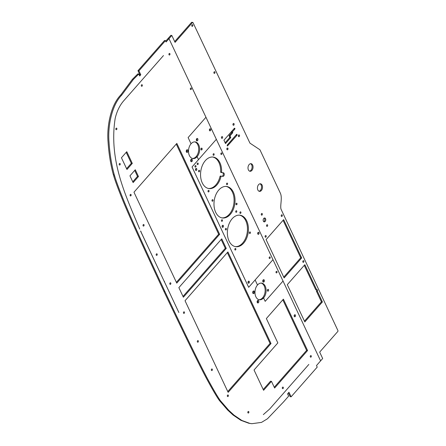 <?xml version="1.0" encoding="UTF-8"?>
<svg xmlns="http://www.w3.org/2000/svg" width="446" height="446" viewBox="0 0 446 446"><rect width="100%" height="100%" fill="white"/><g stroke="black" fill="none" stroke-linecap="round" stroke-linejoin="round"><path stroke-width="0.67" d="M216.343 139.319L272.974 259.661L248.673 287.319L192.042 166.971L216.343 139.319L205.963 117.259L188.117 137.569L191.044 143.779A8.407 5.514 -82.4 0 1 195.192 141.906A8.407 5.514 -82.4 0 1 199.557 147.754A8.407 5.514 -82.4 0 1 197.121 156.697L198.498 159.629L216.343 139.319M235.822 211.136A0.803 0.53 -82.4 0 1 235.739 211.783M197.266 163.448A0.803 0.53 -82.4 0 1 197.182 164.095M195.047 165.968A0.803 0.53 -82.4 0 1 194.963 166.614M198.648 170.656A0.803 0.53 -82.4 0 1 198.559 171.303M258.011 232.511A1.048 0.686 -82.4 0 1 258.017 232.522A1.048 0.686 -82.4 0 1 257.81 233.983M221.528 220.162A0.803 0.53 -82.4 0 1 221.445 220.809M226.624 183.507A0.803 0.53 -82.4 0 1 226.535 184.153M195.772 168.649A1.048 0.686 -82.4 0 1 195.577 170.127A1.048 0.686 -82.4 0 1 195.577 168.967A1.048 0.686 -82.4 0 1 196.29 168.415A1.048 0.686 -82.4 0 1 196.831 169.541A1.048 0.686 -82.4 0 1 196.017 170.489A1.048 0.686 -82.4 0 1 195.571 170.116M269.256 257.325A0.803 0.53 -82.4 0 1 269.167 257.972M208.104 190.754A0.803 0.53 -82.4 0 1 208.014 191.401M226.122 186.422A15.889 10.42 -82.4 0 1 233.949 197.756A15.889 10.42 -82.4 0 1 229.294 214.297A15.889 10.42 -82.4 0 1 221.941 217.893M213.194 154.099A0.803 0.53 -82.4 0 1 213.11 154.745M212.073 200.064A0.803 0.53 -82.4 0 1 211.989 200.711M220.96 153.307A0.803 0.53 -82.4 0 1 220.876 153.954M236.079 203.605A0.803 0.53 -82.4 0 1 235.99 204.251M225.453 228.792A0.803 0.53 -82.4 0 1 225.369 229.439M234.914 248.89A0.803 0.53 -82.4 0 1 234.825 249.537M249.459 232.333A0.803 0.53 -82.4 0 1 249.375 232.979M212.697 157.014A15.889 10.42 -82.4 0 1 220.636 172.05L220.848 172.435L222.381 172.658A1.812 1.187 -82.4 0 1 223.318 174.514A1.812 1.187 -82.4 0 1 222.024 176.254M220.346 176.019L221.305 176.148L220.999 176.454A15.889 10.42 -82.4 0 1 208.99 188.569A15.889 10.42 -82.4 0 1 200.756 171.442A15.889 10.42 -82.4 0 1 213.177 157.064A15.889 10.42 -82.4 0 1 221.595 172.178L221.801 172.557L223.335 172.786A1.812 1.187 -82.4 0 1 224.26 174.743A1.812 1.187 -82.4 0 1 222.849 176.371A1.812 1.187 -82.4 0 1 222.838 176.371L220.352 176.019L220.045 176.326A15.889 10.42 -82.4 0 1 208.516 188.485M222.403 225.509A1.048 0.686 -82.4 0 1 222.409 225.52A1.048 0.686 -82.4 0 1 222.203 226.981M240.004 212.235A0.803 0.53 -82.4 0 1 239.915 212.881M239.508 215.15A15.889 10.42 -82.4 0 1 245.774 220.764A15.889 10.42 -82.4 0 1 245.785 237.857A15.889 10.42 -82.4 0 1 235.321 246.621M248.316 281.387A1.048 0.686 -82.4 0 1 248.121 282.864M235.811 212.034A0.803 0.53 -82.4 0 1 236.363 210.724A0.803 0.53 -82.4 0 1 236.151 212.324A0.803 0.53 -82.4 0 1 235.811 212.034M197.411 163.214A0.803 0.53 -82.4 0 1 198.225 163.905A0.803 0.53 -82.4 0 1 197.177 164.072A0.803 0.53 -82.4 0 1 197.411 163.214M195.192 165.739A0.803 0.53 -82.4 0 1 196.006 166.425A0.803 0.53 -82.4 0 1 194.958 166.592A0.803 0.53 -82.4 0 1 195.192 165.739M199.529 170.534A0.803 0.53 -82.4 0 1 198.977 171.844A0.803 0.53 -82.4 0 1 199.189 170.249A0.803 0.53 -82.4 0 1 199.529 170.534M258.97 232.65A1.048 0.686 -82.4 0 1 258.964 233.799A1.048 0.686 -82.4 0 1 258.251 234.351A1.048 0.686 -82.4 0 1 257.71 233.219A1.048 0.686 -82.4 0 1 258.524 232.277A1.048 0.686 -82.4 0 1 258.97 232.65M221.673 219.928A0.803 0.53 -82.4 0 1 222.487 220.619A0.803 0.53 -82.4 0 1 221.439 220.787A0.803 0.53 -82.4 0 1 221.673 219.928M226.763 183.278A0.803 0.53 -82.4 0 1 227.577 183.964A0.803 0.53 -82.4 0 1 226.535 184.131A0.803 0.53 -82.4 0 1 226.763 183.278M270.137 257.203A0.803 0.53 -82.4 0 1 269.585 258.507A0.803 0.53 -82.4 0 1 269.797 256.913A0.803 0.53 -82.4 0 1 270.137 257.203M208.092 191.652A0.803 0.53 -82.4 0 1 208.644 190.342A0.803 0.53 -82.4 0 1 208.433 191.942A0.803 0.53 -82.4 0 1 208.092 191.652M230.253 214.42A15.889 10.42 -82.4 0 1 222.415 217.971A15.889 10.42 -82.4 0 1 214.186 200.851A15.889 10.42 -82.4 0 1 226.607 186.473A15.889 10.42 -82.4 0 1 234.864 197.533A15.889 10.42 -82.4 0 1 230.253 214.42M213.918 155.108A0.803 0.53 -82.4 0 1 213.104 154.416A0.803 0.53 -82.4 0 1 214.152 154.249A0.803 0.53 -82.4 0 1 213.918 155.108M212.218 199.836A0.803 0.53 -82.4 0 1 213.032 200.522A0.803 0.53 -82.4 0 1 211.984 200.689A0.803 0.53 -82.4 0 1 212.218 199.836M221.846 153.184A0.803 0.53 -82.4 0 1 221.288 154.489A0.803 0.53 -82.4 0 1 221.506 152.894A0.803 0.53 -82.4 0 1 221.846 153.184M236.224 203.37A0.803 0.53 -82.4 0 1 237.038 204.062A0.803 0.53 -82.4 0 1 235.99 204.229A0.803 0.53 -82.4 0 1 236.224 203.37M225.598 228.558A0.803 0.53 -82.4 0 1 226.412 229.25A0.803 0.53 -82.4 0 1 225.364 229.417A0.803 0.53 -82.4 0 1 225.598 228.558M235.053 248.656A0.803 0.53 -82.4 0 1 235.867 249.342A0.803 0.53 -82.4 0 1 234.825 249.515A0.803 0.53 -82.4 0 1 235.053 248.656M250.184 233.336A0.803 0.53 -82.4 0 1 249.37 232.65A0.803 0.53 -82.4 0 1 250.418 232.477A0.803 0.53 -82.4 0 1 250.184 233.336M223.362 225.648A1.048 0.686 -82.4 0 1 223.357 226.791A1.048 0.686 -82.4 0 1 222.643 227.343A1.048 0.686 -82.4 0 1 222.102 226.217A1.048 0.686 -82.4 0 1 222.922 225.269A1.048 0.686 -82.4 0 1 223.362 225.648M240.728 213.238A0.803 0.53 -82.4 0 1 239.915 212.552A0.803 0.53 -82.4 0 1 240.963 212.385A0.803 0.53 -82.4 0 1 240.728 213.238M246.727 220.893A15.889 10.42 -82.4 0 1 246.605 238.309A15.889 10.42 -82.4 0 1 235.8 246.699A15.889 10.42 -82.4 0 1 227.566 229.573A15.889 10.42 -82.4 0 1 239.987 215.195A15.889 10.42 -82.4 0 1 246.727 220.893M248.115 282.853A1.048 0.686 -82.4 0 1 248.121 281.705A1.048 0.686 -82.4 0 1 248.835 281.153A1.048 0.686 -82.4 0 1 249.375 282.279A1.048 0.686 -82.4 0 1 248.561 283.227A1.048 0.686 -82.4 0 1 248.115 282.853M317.558 354.403L320.602 360.87L322.675 358.506L319.665 352.111L337.817 331.45A0.602 0.396 97.6 0 0 337.934 330.609L281.303 209.782C279.53 206.732 282.786 197.974 280.261 192.967L259.929 149.761L249.938 143.133A2.135 1.399 97.6 0 0 249.866 142.971L193.018 22.646A0.602 0.396 97.6 0 0 192.46 22.562L175.061 42.364L171.816 35.463L168.989 38.679L320.602 360.87L316.487 365.553L317.217 367.103L291.115 396.806L288.975 392.257L287.564 393.863L288.634 396.137L283.528 401.946L267.449 418.783L261.507 422.39L251.884 423.7L249.799 423.382L241.832 420.45L234.055 415.176L228.647 410.203L220.435 400.725C217.938 397.341 213.634 390.016 207.518 378.732C200.644 365.781 189.004 342.361 164.842 291.428C140.936 240.21 130.104 215.87 124.244 201.759C119.177 189.282 115.988 180.686 114.672 175.969L114.243 174.637C111.517 164.568 109.777 153.736 109.019 142.146C107.664 127.272 111.411 105.652 121.663 95.149L133.343 79.455L138.773 74.03L139.698 75.993L140.78 74.766L138.929 70.836L165.466 40.631L166.096 41.969L168.989 38.679L205.963 117.259L188.117 137.569L191.044 143.779A8.407 5.514 -82.4 0 0 188.602 152.722A8.407 5.514 -82.4 0 0 192.973 158.575A8.407 5.514 -82.4 0 0 197.121 156.697L198.498 159.629L192.042 166.971L248.673 287.319L255.129 279.971L257.498 285.005A8.407 5.514 -82.4 0 1 261.646 283.126A8.407 5.514 -82.4 0 1 266.017 288.98A8.407 5.514 -82.4 0 1 263.575 297.917L265.186 301.345L283.032 281.036L317.558 354.403M171.816 35.463L170.857 35.334L168.03 38.551L168.989 38.679L168.03 38.551L165.722 41.177M191.847 26.063A0.847 0.552 -82.4 0 1 191.852 25.132A0.847 0.552 -82.4 0 1 192.427 24.686A0.847 0.552 -82.4 0 1 192.862 25.6A0.847 0.552 -82.4 0 1 192.204 26.364A0.847 0.552 -82.4 0 1 191.847 26.063M262.125 214.961A0.847 0.557 -82.4 0 1 261.707 215.15A0.847 0.557 -82.4 0 1 261.267 214.236A0.847 0.557 -82.4 0 1 261.93 213.467A0.847 0.557 -82.4 0 1 262.371 214.058A0.847 0.557 -82.4 0 1 262.125 214.961M261.362 190.509A3.819 2.503 -82.4 0 1 259.477 191.362A3.819 2.503 -82.4 0 1 257.498 187.242A3.819 2.503 -82.4 0 1 260.486 183.785A3.819 2.503 -82.4 0 1 262.471 186.445A3.819 2.503 -82.4 0 1 261.362 190.509M265.169 221.433A1.957 1.282 -82.4 0 1 264.205 221.874A1.957 1.282 -82.4 0 1 263.19 219.761A1.957 1.282 -82.4 0 1 264.723 217.994A1.957 1.282 -82.4 0 1 265.738 219.354A1.957 1.282 -82.4 0 1 265.169 221.433M303.665 262.159A0.847 0.552 -82.4 0 1 303.252 262.348A0.847 0.552 -82.4 0 1 302.812 261.44A0.847 0.552 -82.4 0 1 303.475 260.676A0.847 0.552 -82.4 0 1 303.91 261.261A0.847 0.552 -82.4 0 1 303.665 262.159M282.067 216.271A0.847 0.552 -82.4 0 1 281.649 216.461A0.847 0.552 -82.4 0 1 281.214 215.552A0.847 0.552 -82.4 0 1 281.872 214.788A0.847 0.552 -82.4 0 1 282.312 215.373A0.847 0.552 -82.4 0 1 282.067 216.271M267.416 226.206A0.847 0.557 -82.4 0 1 266.998 226.395A0.847 0.557 -82.4 0 1 266.557 225.481A0.847 0.557 -82.4 0 1 267.221 224.712A0.847 0.557 -82.4 0 1 267.661 225.302A0.847 0.557 -82.4 0 1 267.416 226.206M265.944 237.032A0.842 0.552 -82.4 0 1 265.526 237.222A0.842 0.552 -82.4 0 1 265.091 236.313A0.842 0.552 -82.4 0 1 265.749 235.549A0.842 0.552 -82.4 0 1 266.19 236.135A0.842 0.552 -82.4 0 1 265.944 237.032M221.545 138.043A0.903 0.591 -82.4 0 1 221.55 137.05A0.903 0.591 -82.4 0 1 222.164 136.576A0.903 0.591 -82.4 0 1 222.638 137.552A0.903 0.591 -82.4 0 1 221.93 138.366A0.903 0.591 -82.4 0 1 221.545 138.043M214.916 72.023A0.847 0.552 -82.4 0 1 214.911 72.949A0.847 0.552 -82.4 0 1 214.336 73.395A0.847 0.552 -82.4 0 1 213.896 72.481A0.847 0.552 -82.4 0 1 214.559 71.717A0.847 0.552 -82.4 0 1 214.916 72.023M266.095 239.619L283.656 219.633L301.68 257.944L284.124 277.925L266.095 239.619M304.852 264.679L316.716 289.894A0.847 0.552 -82.4 0 1 317.134 289.705A0.847 0.552 -82.4 0 1 317.574 290.29A0.847 0.552 -82.4 0 1 317.329 291.188L322.391 301.953L304.83 321.934L287.291 284.665L304.852 264.679M251.906 170.417A3.819 2.503 -82.4 0 1 250.022 171.27A3.819 2.503 -82.4 0 1 248.043 167.15A3.819 2.503 -82.4 0 1 251.031 163.693A3.819 2.503 -82.4 0 1 253.016 166.352A3.819 2.503 -82.4 0 1 251.906 170.417M236.636 134.363L237.11 134.642L237.032 135.21L227.438 145.993L227.237 145.056L236.636 134.363L237.004 134.419M233.052 124.947A0.903 0.591 -82.4 0 1 233.057 123.955A0.903 0.591 -82.4 0 1 233.676 123.475A0.903 0.591 -82.4 0 1 234.144 124.451A0.903 0.591 -82.4 0 1 233.436 125.27A0.903 0.591 -82.4 0 1 233.052 124.947M239.441 135.233A0.903 0.591 -82.4 0 1 239.43 136.225A0.903 0.591 -82.4 0 1 238.816 136.705A0.903 0.591 -82.4 0 1 238.348 135.729A0.903 0.591 -82.4 0 1 239.056 134.909A0.903 0.591 -82.4 0 1 239.441 135.233M234.44 128.242L234.914 128.52L234.836 129.084L232.377 131.877L232.773 132.724L230.086 135.779L230.654 137.719L225.514 143.573L223.925 140.206L234.44 128.242L234.808 128.297M227.098 148.206A0.903 0.591 -82.4 0 1 227.544 148.005A0.903 0.591 -82.4 0 1 228.012 148.981A0.903 0.591 -82.4 0 1 227.309 149.8A0.903 0.591 -82.4 0 1 226.836 149.17A0.903 0.591 -82.4 0 1 227.098 148.206M191.891 25.048A0.847 0.552 -82.4 0 1 191.78 25.874M261.395 213.824A0.847 0.557 -82.4 0 1 261.284 214.665M259.996 183.791A3.819 2.503 -82.4 0 1 261.546 186.673A3.819 2.503 -82.4 0 1 260.403 190.381A3.819 2.503 -82.4 0 1 259.009 191.228M264.227 218.072A1.957 1.282 -82.4 0 1 264.216 221.305A1.957 1.282 -82.4 0 1 263.748 221.668M302.94 261.038A0.847 0.552 -82.4 0 1 302.828 261.858M281.337 215.15A0.847 0.552 -82.4 0 1 281.231 215.97M266.686 225.068A0.847 0.557 -82.4 0 1 266.574 225.91M265.214 235.912A0.842 0.552 -82.4 0 1 265.108 236.731M221.64 136.883A0.903 0.591 -82.4 0 1 221.5 137.931M214.024 72.079A0.847 0.552 -82.4 0 1 213.913 72.904M283.071 220.296L300.727 257.816L283.751 277.133M300.727 257.816L301.68 257.944M316.532 289.867A0.847 0.552 -82.4 0 1 316.37 291.065L321.432 301.825L304.462 321.142M321.432 301.825L322.391 301.953M316.37 291.065L317.329 291.188M304.267 265.342L315.762 289.766L316.716 289.894M250.54 163.699A3.819 2.503 -82.4 0 1 252.096 166.581A3.819 2.503 -82.4 0 1 250.953 170.288A3.819 2.503 -82.4 0 1 249.554 171.136M236.174 134.887L227.142 145.251M233.147 123.787A0.903 0.591 -82.4 0 1 233.007 124.83M238.526 135.222A0.903 0.591 -82.4 0 1 238.387 136.27M233.977 128.766L231.424 131.754L231.82 132.596L229.132 135.656L229.701 137.591L225.141 142.781M229.132 135.656L230.086 135.779M231.82 132.596L232.773 132.724M231.424 131.754L232.377 131.877M227.02 148.317A0.903 0.591 -82.4 0 1 226.88 149.365M174.693 41.573L191.507 22.434L192.46 22.562M192.733 22.423L191.836 22.306A0.602 0.396 97.6 0 0 191.507 22.434M261.161 283.099A8.407 5.514 -82.4 0 1 265.097 289.203A8.407 5.514 -82.4 0 1 262.622 297.789L263.575 297.917A8.407 5.514 -82.4 0 1 259.427 299.796A8.407 5.514 -82.4 0 1 255.062 293.942A8.407 5.514 -82.4 0 1 257.498 285.005L255.129 279.971L272.974 259.661L283.032 281.036L265.186 301.345L263.575 297.917L262.622 297.789A8.407 5.514 -82.4 0 1 258.953 299.701M295.213 316.576A1.048 0.686 -82.4 0 1 294.695 316.811A1.048 0.686 -82.4 0 1 294.154 315.684A1.048 0.686 -82.4 0 1 294.973 314.737A1.048 0.686 -82.4 0 1 295.514 315.461A1.048 0.686 -82.4 0 1 295.213 316.576M142.112 86.111A0.803 0.53 -82.4 0 1 141.298 85.426A0.803 0.53 -82.4 0 1 142.346 85.258A0.803 0.53 -82.4 0 1 142.112 86.111M116.651 129.535A0.803 0.53 -82.4 0 1 115.837 128.844A0.803 0.53 -82.4 0 1 116.885 128.677A0.803 0.53 -82.4 0 1 116.651 129.535M170.032 282.97A0.803 0.53 -82.4 0 1 170.846 283.662A0.803 0.53 -82.4 0 1 169.798 283.829A0.803 0.53 -82.4 0 1 170.032 282.97M191.312 88.302A0.803 0.53 -82.4 0 1 190.76 89.613A0.803 0.53 -82.4 0 1 190.972 88.018A0.803 0.53 -82.4 0 1 191.312 88.302M169.001 54.735A0.803 0.53 -82.4 0 1 169.558 53.431A0.803 0.53 -82.4 0 1 169.346 55.025A0.803 0.53 -82.4 0 1 169.001 54.735M228.146 392.352L185.034 300.732L227.906 251.94L271.017 343.554L228.146 392.352M183.691 311.999A0.803 0.53 -82.4 0 1 184.505 312.685A0.803 0.53 -82.4 0 1 183.457 312.852A0.803 0.53 -82.4 0 1 183.691 311.999M176.75 283.126L133.967 192.209L176.839 143.411L219.622 234.328L176.75 283.126M156.992 255.196A0.803 0.53 -82.4 0 1 156.178 254.51A0.803 0.53 -82.4 0 1 157.226 254.343A0.803 0.53 -82.4 0 1 156.992 255.196M164.106 281.147A0.602 0.396 97.6 0 0 164.468 281.331L164.518 281.443A0.602 0.396 97.6 0 0 164.546 282.011L178.857 312.495L164.106 281.147A0.602 0.396 -82.4 0 1 164.095 281.125L164.106 281.147M115.191 118.341C116.941 110.954 119.963 104.899 124.261 100.183L163.476 55.555L124.261 100.183C119.963 104.899 116.941 110.954 115.191 118.341C108.45 161.201 126.369 197.06 139.721 229.082C126.369 197.06 108.45 161.201 115.191 118.341M164.095 281.125L140.975 231.987A0.602 0.396 -82.4 0 1 140.908 231.725L164.1 281.131M140.969 231.34A0.602 0.396 97.6 0 0 140.908 231.725L140.579 231.022A0.602 0.396 97.6 0 0 140.925 231.229L140.713 231.307M119.422 163.632A0.803 0.53 -82.4 0 1 120.236 164.318A0.803 0.53 -82.4 0 1 119.194 164.485A0.803 0.53 -82.4 0 1 119.422 163.632M269.618 409.071L308.827 364.443L269.618 409.071L263.33 414.607L269.618 409.071M283.4 299.16L307.573 350.534L274.625 388.031L271.469 381.336L263.592 390.3L254.042 370.007L277.836 342.924L266.362 318.544L283.4 299.16M282.385 388.388A0.803 0.53 -82.4 0 1 282.942 387.078A0.803 0.53 -82.4 0 1 282.731 388.672A0.803 0.53 -82.4 0 1 282.385 388.388M126.781 151.69L132.295 163.409L126.965 169.48L121.446 157.761L126.781 151.69M212.157 370.381A0.808 0.53 -82.4 0 1 211.761 370.559A0.808 0.53 -82.4 0 1 211.343 369.689A0.808 0.53 -82.4 0 1 211.973 368.959A0.808 0.53 -82.4 0 1 212.391 369.522A0.808 0.53 -82.4 0 1 212.157 370.381M192.003 161.441A1.305 0.853 -82.4 0 1 191.362 161.731A1.305 0.853 -82.4 0 1 190.687 160.326A1.305 0.853 -82.4 0 1 191.708 159.15A1.305 0.853 -82.4 0 1 192.382 160.053A1.305 0.853 -82.4 0 1 192.003 161.441M144.002 224.784A0.803 0.53 -82.4 0 1 143.45 226.089A0.803 0.53 -82.4 0 1 143.662 224.494A0.803 0.53 -82.4 0 1 144.002 224.784M254.064 293.323A1.344 0.881 -82.4 0 1 253.4 293.624A1.344 0.881 -82.4 0 1 252.709 292.175A1.344 0.881 -82.4 0 1 253.757 290.959A1.344 0.881 -82.4 0 1 254.454 291.896A1.344 0.881 -82.4 0 1 254.064 293.323M198.141 342.026A0.808 0.53 -82.4 0 1 197.745 342.205A0.808 0.53 -82.4 0 1 197.327 341.335A0.808 0.53 -82.4 0 1 197.957 340.605A0.808 0.53 -82.4 0 1 198.375 341.168A0.808 0.53 -82.4 0 1 198.141 342.026M258.457 302.661A1.305 0.853 -82.4 0 1 257.816 302.951A1.305 0.853 -82.4 0 1 257.141 301.552A1.305 0.853 -82.4 0 1 258.162 300.37A1.305 0.853 -82.4 0 1 258.836 301.279A1.305 0.853 -82.4 0 1 258.457 302.661M228.151 396.399A0.808 0.53 -82.4 0 1 227.755 396.578A0.808 0.53 -82.4 0 1 227.332 395.708A0.808 0.53 -82.4 0 1 227.967 394.978A0.808 0.53 -82.4 0 1 228.385 395.541A0.808 0.53 -82.4 0 1 228.151 396.399M135.283 169.759L138.466 176.516L133.131 182.587L129.948 175.83L135.283 169.759M130.907 195.761A0.803 0.53 -82.4 0 1 130.093 195.075A0.803 0.53 -82.4 0 1 131.141 194.908A0.803 0.53 -82.4 0 1 130.907 195.761M187.61 152.097A1.344 0.881 -82.4 0 1 186.946 152.398A1.344 0.881 -82.4 0 1 186.25 150.954A1.344 0.881 -82.4 0 1 187.303 149.739A1.344 0.881 -82.4 0 1 188 150.67A1.344 0.881 -82.4 0 1 187.61 152.097M248.645 412.868A0.808 0.53 -82.4 0 1 248.244 413.046A0.808 0.53 -82.4 0 1 247.825 412.176A0.808 0.53 -82.4 0 1 248.455 411.446A0.808 0.53 -82.4 0 1 248.879 412.009A0.808 0.53 -82.4 0 1 248.645 412.868M226.25 248.416L183.378 297.214L178.868 287.631L221.746 238.839L226.25 248.416L225.297 248.288L183.005 296.423M310.505 355.774A0.803 0.53 -82.4 0 1 311.319 356.465A0.803 0.53 -82.4 0 1 310.271 356.633A0.803 0.53 -82.4 0 1 310.505 355.774M138.929 70.836L137.976 70.708L164.513 40.508L165.466 40.631M137.976 70.708L139.821 74.638L140.78 74.766M139.821 74.638L139.325 75.201M251.276 423.628L248.84 423.254L240.879 420.322L233.102 415.053L227.689 410.075L219.477 400.597C216.985 397.219 212.681 389.888 206.565 378.604C199.691 365.653 188.045 342.233 163.888 291.299C139.977 240.082 129.145 215.741 123.286 201.637C118.223 189.154 115.035 180.558 113.713 175.841L113.29 174.509C110.563 164.44 108.824 153.614 108.066 142.023C106.706 127.149 110.452 105.524 120.71 95.02L132.384 79.327L137.82 73.902L138.773 74.03M132.384 79.327L133.343 79.455M120.71 95.02L121.663 95.149M113.29 174.509L114.243 174.637M219.477 400.597L220.435 400.725M291.115 396.806L290.156 396.678L288.389 392.92M310.36 356.008A0.803 0.53 -82.4 0 1 310.271 356.655M221.16 239.502L225.297 248.288M247.915 411.853A0.808 0.53 -82.4 0 1 247.831 412.517M186.796 149.889A1.344 0.881 -82.4 0 1 186.657 151.975A1.344 0.881 -82.4 0 1 186.5 152.119M130.176 194.757A0.803 0.53 -82.4 0 1 130.093 195.404M134.703 170.422L137.507 176.387L138.466 176.516M137.507 176.387L132.757 181.795M227.427 395.385A0.808 0.53 -82.4 0 1 227.337 396.042M257.654 300.532A1.305 0.853 -82.4 0 1 257.504 302.533A1.305 0.853 -82.4 0 1 257.37 302.667M197.416 341.012A0.808 0.53 -82.4 0 1 197.327 341.675M253.25 291.115A1.344 0.881 -82.4 0 1 253.111 293.195A1.344 0.881 -82.4 0 1 252.954 293.34M143.121 224.907A0.803 0.53 -82.4 0 1 143.038 225.553M191.2 159.311A1.305 0.853 -82.4 0 1 191.05 161.313A1.305 0.853 -82.4 0 1 190.916 161.441M211.432 369.366A0.808 0.53 -82.4 0 1 211.343 370.024M126.196 152.354L131.341 163.281L132.295 163.409M131.341 163.281L126.592 168.688M282.402 387.49A0.803 0.53 -82.4 0 1 282.312 388.137M282.814 299.823L306.614 350.405L307.573 350.534M306.614 350.405L274.251 387.245M263.218 389.514L270.516 381.207L271.469 381.336M119.283 163.86A0.803 0.53 -82.4 0 1 119.194 164.507M164.228 281.404L164.518 281.443M156.267 254.192A0.803 0.53 -82.4 0 1 156.178 254.839M176.254 144.075L218.668 234.2L219.622 234.328M218.668 234.2L176.376 282.335M183.546 312.228A0.803 0.53 -82.4 0 1 183.457 312.875M227.326 252.603L270.064 343.426L271.017 343.554M270.064 343.426L227.772 391.56M169.017 53.843A0.803 0.53 -82.4 0 1 168.928 54.49M190.431 88.425A0.803 0.53 -82.4 0 1 190.342 89.072M169.887 283.204A0.803 0.53 -82.4 0 1 169.803 283.851M115.921 128.526A0.803 0.53 -82.4 0 1 115.837 129.173M141.388 85.108A0.803 0.53 -82.4 0 1 141.304 85.755M294.455 314.971A1.048 0.686 -82.4 0 1 294.26 316.448M194.707 141.873A8.407 5.514 -82.4 0 1 198.643 147.983A8.407 5.514 -82.4 0 1 196.162 156.568A8.407 5.514 -82.4 0 1 192.499 158.475M196.162 156.568L197.121 156.697L196.162 156.568M276.096 271.731A0.803 0.53 -82.4 0 1 276.013 272.378M267.589 289.644A0.931 0.613 -82.4 0 1 267.438 290.781M263.235 279.865A1.227 0.803 -82.4 0 1 263.073 281.721A1.227 0.803 -82.4 0 1 262.978 281.816M264.026 281.85A1.227 0.803 -82.4 0 1 263.424 282.123A1.227 0.803 -82.4 0 1 262.783 280.802A1.227 0.803 -82.4 0 1 263.748 279.687A1.227 0.803 -82.4 0 1 264.383 280.545A1.227 0.803 -82.4 0 1 264.026 281.85M268.33 290.993A0.931 0.613 -82.4 0 1 267.873 291.199A0.931 0.613 -82.4 0 1 267.388 290.195A0.931 0.613 -82.4 0 1 268.118 289.354A0.931 0.613 -82.4 0 1 268.603 290A0.931 0.613 -82.4 0 1 268.33 290.993M276.241 271.497A0.803 0.53 -82.4 0 1 277.055 272.188A0.803 0.53 -82.4 0 1 276.007 272.355A0.803 0.53 -82.4 0 1 276.241 271.497M201.876 149.767A0.931 0.613 -82.4 0 1 201.414 149.979A0.931 0.613 -82.4 0 1 200.934 148.97A0.931 0.613 -82.4 0 1 201.659 148.128A0.931 0.613 -82.4 0 1 202.144 148.774A0.931 0.613 -82.4 0 1 201.876 149.767M197.572 140.624A1.227 0.803 -82.4 0 1 196.965 140.897A1.227 0.803 -82.4 0 1 196.329 139.576A1.227 0.803 -82.4 0 1 197.294 138.466A1.227 0.803 -82.4 0 1 197.929 139.319A1.227 0.803 -82.4 0 1 197.572 140.624M210.451 130.639A1.048 0.686 -82.4 0 1 209.938 130.873A1.048 0.686 -82.4 0 1 209.391 129.747A1.048 0.686 -82.4 0 1 210.211 128.799A1.048 0.686 -82.4 0 1 210.757 129.524A1.048 0.686 -82.4 0 1 210.451 130.639M209.692 129.033A1.048 0.686 -82.4 0 1 209.497 130.511M196.781 138.645A1.227 0.803 -82.4 0 1 196.619 140.496A1.227 0.803 -82.4 0 1 196.519 140.596M201.135 148.418A0.931 0.613 -82.4 0 1 200.984 149.561M222.381 172.658L223.335 172.786M220.848 172.435L221.801 172.557M220.636 172.05L221.595 172.178M220.045 176.326L220.999 176.454M227.27 145.853L227.638 145.903M236.073 135.082L237.032 135.21M236.464 134.558L237.11 134.642M229.701 137.591L230.654 137.719M229.779 137.028L230.733 137.156M233.877 128.955L234.836 129.084M234.267 128.437L234.914 128.52M113.713 175.841L114.672 175.969M163.888 291.299L164.842 291.428M191.802 22.3L192.761 22.428"/></g></svg>

